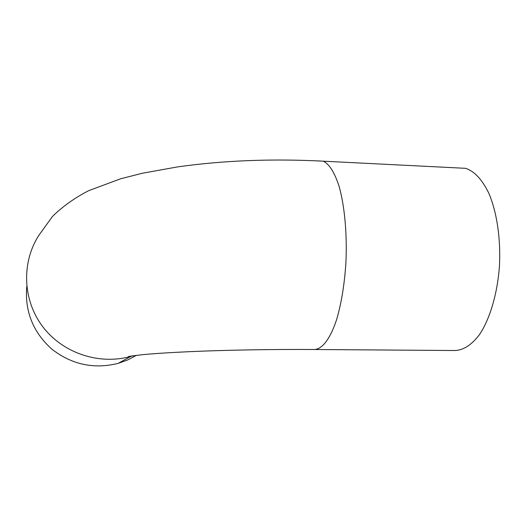 <?xml version="1.0" encoding="UTF-8"?>
<svg xmlns="http://www.w3.org/2000/svg" width="526" height="526" viewBox="0 0 526 526"><rect width="100%" height="100%" fill="white"/><g stroke="black" fill="none" stroke-linecap="round" stroke-linejoin="round"><path stroke-width="0.79" d="M26.76 286.558C24.689 311.359 33.039 332.215 51.811 349.113C71.733 364.61 93.832 369.37 118.087 363.394L127.601 359.994L136.504 355.313M457.39 167.912L465.668 168.327C474.386 171.279 482.059 179.484 488.687 192.943C496.866 211.866 500.949 239.106 499.404 266.662C497.326 294.113 489.857 319.006 479.587 334.451C471.5 345.155 463.084 350.513 454.332 350.513L315.304 349.514M317.625 160.864L323.273 161.18C272.06 158.53 223.504 160.437 177.617 166.893L142.474 173.225L120.816 178.722L88.572 190.714C74.679 197.901 62.653 206.475 52.488 216.442L39.069 235.037C21.323 262.185 22.552 300.037 42.685 326.613C62.772 353.222 99.282 365.281 130.836 356.391L133.039 355.747M465.668 168.327L323.273 161.18C329.302 164.079 334.569 172.436 339.073 186.263C344.609 205.732 347.232 233.906 345.93 262.481C344.51 284.204 341.433 303.16 336.686 319.354C330.183 339.316 321.787 349.737 313.877 349.501C273.389 349.238 227.107 350.033 191.306 351.585C170.812 352.512 154.578 353.538 142.605 354.675L129.337 356.312L128.114 356.838L130.836 356.391L118.087 363.394"/></g></svg>
